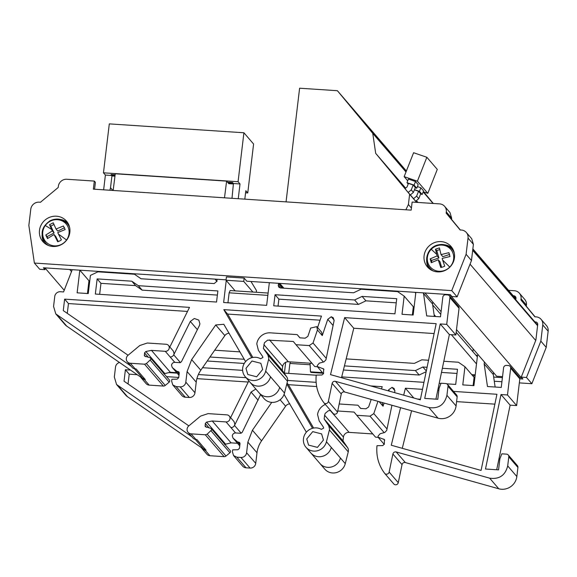 <?xml version="1.0" encoding="UTF-8"?>
<svg xmlns="http://www.w3.org/2000/svg" width="577" height="577" viewBox="0 0 577 577"><rect width="100%" height="100%" fill="white"/><g stroke="black" fill="none" stroke-linecap="round" stroke-linejoin="round"><path stroke-width="0.87" d="M286.055 201.878L299.607 88.209L337.394 90.704L372.756 133.366L405.992 171.982M405.869 209.79L408.401 204.525L409.627 194.283L375.692 153.345L372.756 133.366M451.676 218.2L450.01 212.603L444.629 206.35A7.811 7.414 139.3 0 1 446.302 211.947L451.676 218.2L451.539 219.361L460.381 230.028M468.026 238.099L473.4 244.345L471.734 238.748L466.353 232.502A7.811 7.414 139.3 0 1 468.026 238.099L466.093 254.284L451.741 290.62L34.382 263.054L39.763 269.3L44.999 269.647L43.383 267.771L226.076 279.838M473.4 244.345L471.474 260.53L457.114 296.866L451.878 296.52L450.262 294.645L246.826 281.208L244.136 278.085L226.422 276.917L226.025 280.249L235.171 290.873M536.581 323.877A1.305 1.233 139.3 0 1 536.61 323.913L537.591 325.089A1.305 1.233 139.3 0 1 537.649 325.168M34.382 263.054L28.85 225.405L30.783 209.22A7.811 7.414 139.3 0 1 40.39 202.311L58.212 187.489L58.349 186.328A7.811 7.414 139.3 0 1 66.845 179.259L94.325 181.077L93.359 189.148L411.17 210.136L412.137 202.065L439.616 203.883A7.811 7.414 139.3 0 1 444.629 206.35M446.302 211.947L446.165 213.108L460.194 230.035A7.811 7.414 139.3 0 1 466.353 232.502M534.915 321.944A2.604 2.474 139.3 0 1 537.714 324.613L535.86 340.127L521.247 377.12L522.863 378.995L519.827 378.793M513.184 295.734L513.761 295.77A2.604 2.474 139.3 0 1 515.622 299.521M113.164 190.453L115.263 173.778L226.602 181.128L228.355 183.169L233.195 183.248M233.382 183.969L228.881 183.674M245.571 192.812L247.757 192.956L253.591 144.019L243.912 132.768L109.298 123.882L103.463 172.819L238.077 181.712L240.01 183.962L238.251 198.719M244.814 199.152L245.824 190.706L247.757 192.956M115.14 174.766L111.116 174.506L111.96 175.48L115.025 175.682M227.511 182.188L232.574 182.527L233.433 183.522L240.01 183.962M103.463 172.819L105.396 175.069L111.981 175.502L110.517 187.734L112.847 190.432M114.967 176.151L112.385 175.978L111.981 175.502M111.96 175.48L112.068 174.564M103.636 189.826L105.396 175.069M238.077 181.712L243.912 132.768M231.997 198.308L233.433 183.522M519.336 382.89L531.864 383.712L546.217 347.376L540.844 341.13L542.769 324.945A7.811 7.414 -40.7 0 0 541.103 319.348A7.811 7.414 -40.7 0 0 534.944 316.881L520.916 299.953L521.053 298.799A7.811 7.414 -40.7 0 0 519.379 293.195A7.811 7.414 -40.7 0 0 514.359 290.729L508.539 290.339M546.217 347.376L548.15 331.191A7.811 7.414 -40.7 0 0 546.484 325.594L541.103 319.348M520.916 299.953L526.289 306.207L526.426 305.045A7.811 7.414 -40.7 0 0 524.76 299.449L519.379 293.195M226.025 280.249L243.739 281.417L244.136 278.085M243.739 281.417L252.885 292.041M250.988 281.489L256.484 290.57L256.282 292.265M44.941 267.879L64.22 290.274M69.738 269.517L71.577 271.652M87.805 290.512L88.519 291.342M79.857 270.18L89.68 281.598M216.959 279.239L216.988 281.223L214.154 283.581L141.026 278.749L134.499 274.248L97.917 271.832L90.423 275.402L88.252 293.57L77.123 292.835L79.821 270.18M471.726 374.603L475.203 374.834M414.877 292.308L415.743 293.318M434.106 314.653L435.714 316.521M451.351 334.689L476.508 363.914M475.975 355.252L477.525 355.36L473.919 385.631L462.783 384.895L464.954 366.727L458.419 362.233L443.807 361.267M428.545 360.257L421.837 359.817L414.344 363.387L346.178 358.887M415.851 292.373L413.154 315.028L402.018 314.292L404.181 296.131L397.654 291.63L361.072 289.214L353.578 292.784L280.451 287.959L278.778 287.13L278.222 285.269L278.72 283.314M424.997 292.979L441.095 311.681M456.508 329.59L496.667 376.247L502.531 376.637M519.711 377.769L521.601 377.531M449.793 294.616L521.464 377.885M393.723 483.872A2.604 2.474 -40.7 0 0 398.274 482.668L402.039 464.615A2.604 2.474 -40.7 0 1 405.342 462.566L498.802 488.791A14.064 13.343 -40.7 0 0 516.841 476.537L507.702 465.92L508.784 456.833A2.604 2.474 -40.7 0 0 506.556 454.142L501.839 453.832L499.877 458.787L498.557 469.88L485.488 469.014L500.995 394.538L507.486 394.964L510.674 368.227A2.604 2.474 -40.7 0 0 508.445 365.537L506.426 365.4A2.604 2.474 -40.7 0 0 503.591 367.758L501.247 387.434L487.478 386.525L484.153 363.928L484.392 361.981M332.958 413.276A2.604 2.474 -40.7 0 0 337.509 412.065L341.267 394.012A2.604 2.474 -40.7 0 1 344.577 391.963L438.037 418.188A14.064 13.343 -40.7 0 0 456.075 405.934L446.93 395.317L448.012 386.237A2.604 2.474 -40.7 0 0 445.783 383.546L441.066 383.229L439.111 388.191L437.792 399.277L424.722 398.411L440.229 323.935L446.721 324.361L449.909 297.624A2.604 2.474 -40.7 0 0 447.68 294.934L445.653 294.797A2.604 2.474 -40.7 0 0 442.826 297.155L440.482 316.831L426.706 315.922L423.446 292.878M239.938 351.869L214.709 350.203M119.511 362.5A5.207 4.941 -40.7 0 0 115.523 367.044L114.333 377.041L116.561 384.498L191.852 436.746M188.845 425.855L124.041 381.202L125.404 369.727L130.503 370.066M168.614 372.583L177.125 373.146M198.351 374.545L246.09 377.704M248.831 380.885L230.612 417.604M235.546 432.945L230.901 427.55A3.65 3.462 -40.7 0 0 234.507 425.444L234.861 424.254L234.082 421.636L229.242 416.017A3.65 3.462 -40.7 0 0 226.898 414.863L208.073 413.615L200.565 416.104L188.802 425.891A4.688 4.45 -40.7 0 0 191.095 433.854L205.304 434.791L207.179 434.171L211.701 429.851L211.362 428.733L210.576 428.264L205.275 426.663L205.289 423.482L206.588 422.09L212.249 420.986L226.061 421.924A3.65 3.462 -40.7 0 0 229.242 416.017M241.193 433.212L234.507 425.444L251.074 392.057L255.849 389.035M260.689 394.43L242.189 432.375L240.645 433.277L235.69 432.952C233.822 433.01 232.69 433.954 232.293 435.779L232.964 438.015L239.758 445.913M239.765 445.855L233.296 438.347L237.674 441.982L239.693 442.545L240.025 443.663L239.469 448.329L237.904 449.743L232.654 449.858L232.423 451.805L233.534 455.534L236.88 457.186L240.934 457.453A5.207 4.941 -40.7 0 0 246.595 452.743L247.858 442.148L252.416 430.226L271.76 402.371M284.079 394.394L306.365 432.202M312.518 428.3L286.783 384.044M287.635 380.445L316.117 382.327M370.795 385.934L382.212 386.691L381.462 388.927M382.111 402.494L383.041 406.201L384.102 403.056M388.22 390.831L388.53 389.929L392.043 387.355L394.098 388.472L394.877 391.091L394.574 392.612M391.942 405.256L386.705 430.435L384.758 432.483L380.128 433.731L378.144 436.003L378.007 437.135L384.397 439.544L384.311 444.167L382.746 445.581L376.983 445.704C376.038 455.996 378.57 465.177 384.578 473.255A2.604 2.474 -40.7 0 0 389.136 472.051L392.894 453.991C393.435 452.368 394.531 451.683 396.197 451.942L489.657 478.167C499.256 479.509 505.272 475.426 507.702 465.92M473.19 348.97L472.873 351.645M316.203 375.216L284.396 373.11L285.687 362.291M209.985 357.012L244.244 359.269M242.628 370.355L202.556 367.708M442.343 368.285L457.503 369.287L455.7 384.426L446.8 383.835M440.979 383.453L439.212 383.337M423.951 382.327L341.714 376.896M344.44 365.89L415.375 370.578L422.869 367.001L427.081 367.282M400.575 407.679L391.264 445.228L481.074 470.428L496.927 394.271L453.515 391.401M422.487 389.352L405.4 388.22L403.684 395.166M438.845 390.434L437.748 390.362M72.233 269.683L63.564 291.94L60.419 291.731A5.207 4.941 -40.7 0 0 54.757 296.441L53.567 306.437L55.796 313.902L131.08 366.143M128.08 355.252L63.268 310.599L64.638 299.131L189.508 307.375L169.84 347.001M174.773 362.342L170.128 356.947A3.65 3.462 -40.7 0 0 173.735 354.841L174.095 353.651L173.316 351.04L168.477 345.414A3.65 3.462 -40.7 0 0 166.133 344.26L147.308 343.019L139.8 345.5L128.036 355.288A4.688 4.45 -40.7 0 0 130.33 363.25L144.538 364.195L146.414 363.568L150.936 359.247L150.597 358.129L149.804 357.661L144.51 356.059L144.524 352.879L145.822 351.487L151.484 350.39L165.289 351.321A3.65 3.462 -40.7 0 0 168.477 345.414M180.428 362.616L173.735 354.841L190.309 321.454L194.305 318.504L198.805 320.091L199.916 323.827L199.411 325.536L181.423 361.772L179.88 362.673L174.925 362.349C173.057 362.406 171.924 363.351 171.528 365.176L172.191 367.412L178.985 375.31M178.993 375.259L172.53 367.744L176.908 371.379L178.928 371.941L179.259 373.059L178.697 377.726L177.132 379.147L171.888 379.255L171.657 381.202L172.768 384.938L176.115 386.583L180.161 386.85A5.207 4.941 -40.7 0 0 185.823 382.14L187.085 371.545L191.651 359.622L215.711 324.966L223.811 324.288L245.593 361.599M251.752 357.704L223.804 309.64L321.447 316.088L317.588 327.527M312.006 363.33L288.334 361.772A5.207 4.941 -40.7 0 0 282.672 366.482L282.218 370.261L286.747 376.882A5.727 5.438 -40.7 0 1 287.49 381.26L284.504 393.045A11.98 11.367 -40.7 0 1 275.676 401.974A11.98 11.367 -40.7 0 1 264.064 398.584L245.239 376.716A11.98 11.367 -40.7 0 1 242.679 368.133A11.98 11.367 -40.7 0 1 260.559 358.743L262.888 357.516L262.65 356.521L258.409 350.333L256.794 343.906A12.499 11.857 -40.7 0 1 270.353 332.835L297.177 334.61L299.852 337.833L305.161 338.187L307.88 336.355L310.678 328.053L316.816 326.632L321.656 332.258L322.269 335.598L327.758 319.326L331.27 316.751L333.333 317.869L334.061 320.79L325.933 359.832L323.985 361.88L319.355 363.128L317.372 365.4L317.242 366.532L323.625 368.941L323.546 373.564L321.973 374.978L316.218 375.1C315.273 385.393 317.804 394.574 323.812 402.652A2.604 2.474 -40.7 0 0 328.371 401.448L332.128 383.388C332.662 381.765 333.766 381.08 335.432 381.339L428.891 407.564C438.491 408.913 444.506 404.83 446.93 395.317M269.344 282.701L266.646 305.348L223.631 302.507L226.249 280.509M138.314 285.687L217.868 290.945L216.541 302.045L95.342 294.039L97.145 278.9L131.78 281.187L138.314 285.687L142.13 290.123L135.602 285.622L100.961 283.336L99.655 294.32M396.738 298.691L394.935 313.823L273.729 305.817L275.056 294.717L354.61 299.975L362.104 296.398L396.738 298.691M330.498 374.632L420.308 399.832L436.162 323.668L344.635 317.624L330.498 374.632M464.954 366.727L474.092 377.351L473.111 385.573M404.181 296.131L413.327 306.748L412.346 314.977M507.486 394.964L516.631 405.588L519.819 378.844A2.604 2.474 -40.7 0 0 519.264 376.983L510.118 366.359M446.721 324.361L455.866 334.985L459.054 308.248A2.604 2.474 -40.7 0 0 458.499 306.38L449.353 295.756M227.944 302.795L229.134 292.82L230.136 290.541L268.11 293.051M116.561 384.498L125.699 395.122A10.415 9.881 -40.7 0 0 127.495 396.731L201.46 447.694A4.688 4.45 139.3 0 0 202.065 448.617L206.905 454.243A4.688 4.45 139.3 0 0 209.92 455.722L224.128 456.659A2.633 2.496 -40.7 0 0 226.004 456.039L207.179 434.171M188.088 432.375L192.927 437.993A4.688 4.45 -40.7 0 0 195.935 439.479L196.887 439.544L206.032 450.161L201.46 447.694M128.058 383.972L129.226 374.163L125.404 369.727M233.534 455.534L242.679 466.158A5.207 4.941 -40.7 0 0 246.026 467.803L236.88 457.186M402.277 448.322L411.589 410.766M413.824 398.015L405.4 388.22M417.488 399.039L420.431 399.234M456.587 401.621L494.871 404.152M55.796 313.902L64.934 324.519A10.415 9.881 -40.7 0 0 66.73 326.128L140.694 377.091A4.688 4.45 139.3 0 0 141.3 378.014L146.14 383.64A4.688 4.45 139.3 0 0 149.154 385.119L163.356 386.056A2.633 2.496 -40.7 0 0 165.238 385.436L146.414 363.568M127.315 361.772L132.155 367.39A4.688 4.45 -40.7 0 0 135.169 368.876L136.122 368.941L145.26 379.558L140.694 377.091M67.285 313.369L68.461 303.567L64.638 299.131M172.768 384.931L181.914 395.555A5.207 4.941 -40.7 0 0 185.253 397.207L176.115 386.583M396.24 302.838L365.919 300.833L358.425 304.411L278.871 299.153L278.042 306.106M278.871 299.153L275.056 294.717M341.505 377.719L353.773 328.241L344.635 317.624M353.773 328.241L434.106 333.549M229.134 292.82L267.836 295.374M129.226 374.163L137.218 374.697M166.522 376.63L178.733 377.437M196.901 378.635L248.269 382.032M244.266 363.46L207.201 361.007M426.165 371.689L419.19 375.014L343.423 370.008M457.013 373.442L441.484 372.417M68.461 303.567L187.496 311.429M217.37 295.092L142.13 290.123M211.103 430.911L229.927 452.779A1.565 1.486 -40.7 0 0 230.187 450.594L211.362 428.733M150.337 360.308L169.155 382.176A1.565 1.486 -40.7 0 0 169.422 379.998L150.597 358.129M310.044 363.2L310.469 371.819L311.01 372.439L323.005 373.232M310.469 371.819L322.471 372.612M310.123 364.758L289.899 363.423L290.563 361.916M88.649 283.444L89.363 284.273M424.095 255.741A15.622 14.822 -40.7 0 0 427.434 266.935A15.622 14.822 -40.7 0 0 443.547 271.067A15.622 14.822 -40.7 0 0 454.46 257.746A15.622 14.822 -40.7 0 0 451.12 246.552A15.622 14.822 -40.7 0 0 435.008 242.419A15.622 14.822 -40.7 0 0 424.095 255.741M426.677 260.566A15.622 14.822 -40.7 0 0 428.891 268.399M452.346 248.211A15.622 14.822 -40.7 0 0 444.932 244.857M39.481 230.338A15.622 14.822 -40.7 0 0 42.821 241.532A15.622 14.822 -40.7 0 0 58.933 245.665A15.622 14.822 -40.7 0 0 69.846 232.343A15.622 14.822 -40.7 0 0 66.506 221.15A15.622 14.822 -40.7 0 0 50.394 217.017A15.622 14.822 -40.7 0 0 39.481 230.338M42.063 235.164A15.622 14.822 -40.7 0 0 44.278 242.996M67.74 222.809A15.622 14.822 -40.7 0 0 60.325 219.455M454.243 252.856A14.584 13.834 -40.7 0 0 452 249.17L453.861 251.442M431.863 270.375L429.894 268.197A14.584 13.834 -40.7 0 0 433.204 270.959M69.629 227.453A14.584 13.834 -40.7 0 0 67.386 223.768L69.247 226.04M47.249 244.973L45.28 242.794A14.584 13.834 -40.7 0 0 48.598 245.557M416.702 202.368L413.55 198.697L416.623 196.144L418.772 198.639L420.698 193.771L418.549 191.268L414.401 189.84M416.623 196.144L418.549 191.268M420.626 193.959L422.155 194.485L419.465 191.362L414.481 189.653M412.404 193.223L410.37 194.918L411.675 196.526L410.319 194.954L413.399 192.393L415.325 187.518L413.168 185.022L408.437 183.392L407.023 186.984L404.989 188.672M410.319 194.954L408.17 192.451L411.25 189.898L413.168 185.022M411.25 189.898L413.399 192.393M415.245 187.713L416.774 188.239L414.084 185.116L406.987 182.671L408.177 184.056M432.678 304.952L440.77 314.357M456.191 332.265L477.352 356.853M206.032 450.161L205.08 450.096A4.688 4.45 139.3 0 1 202.065 448.617M145.26 379.558L144.315 379.5A4.688 4.45 139.3 0 1 141.3 378.014M372.778 433.933L349.099 432.368A5.207 4.941 -40.7 0 0 343.438 437.085L342.983 440.864L347.513 447.485A5.727 5.438 -40.7 0 1 348.256 451.856L345.27 463.648A11.98 11.367 -40.7 0 1 336.441 472.577A11.98 11.367 -40.7 0 1 324.829 469.188L306.012 447.319A11.98 11.367 -40.7 0 1 303.452 438.736A11.98 11.367 -40.7 0 1 321.324 429.346L323.661 428.12L323.416 427.124L319.182 420.929L317.559 414.502A12.499 11.857 -40.7 0 1 325.341 404.441M306.012 447.319A11.98 11.367 -40.7 0 0 317.617 450.709A11.98 11.367 -40.7 0 0 326.445 441.78L329.568 429.266L328.695 425.617L324.166 418.996L324.613 415.216L325.19 413.377L328.371 410.737L330.585 410.521M337.733 410.997L354.062 412.072L356.737 415.303L370.008 416.176L373.802 413.608L377.949 401.325M371.184 399.428L368.645 406.958L365.933 408.79L360.618 408.437L357.942 405.213L339.197 403.972M323.437 440.056L317.437 447.377L308.58 445.112L306.74 438.953L312.734 431.625L321.598 433.897L323.437 440.056M357.942 405.213L360.726 408.444M245.239 376.716A11.98 11.367 -40.7 0 0 256.852 380.106A11.98 11.367 -40.7 0 0 265.68 371.177L268.803 358.67L267.923 355.014L263.393 348.4L264.425 342.781L267.605 340.134L293.296 341.469L295.972 344.7L309.243 345.58L313.037 343.005L317.429 329.979L322.269 335.598M316.816 326.632L317.429 329.979M262.672 369.453L256.671 376.781L247.807 374.509L245.968 368.35L251.969 361.022L260.833 363.294L262.672 369.453M297.177 334.61L299.961 337.841M449.764 267.064A13.516 12.824 -40.7 0 0 451.957 251.017A13.516 12.824 -40.7 0 0 436.919 245.752A13.516 12.824 -40.7 0 0 431.257 249.293A13.516 12.824 -40.7 0 0 429.064 265.333A13.516 12.824 -40.7 0 0 444.095 270.606A13.516 12.824 -40.7 0 0 449.764 267.064A22.921 0.649 -135.6 0 0 442.66 260.076L444.694 266.177L442.783 267.028L440.77 267.476L438.231 259.729L431.279 262.701L430.175 258.871L437.121 255.899L435.491 249.199L439.414 247.901L441.044 254.601L448.899 252.676L450.002 256.505L442.155 258.431L442.66 260.076M66.528 240.018A13.516 12.824 -40.7 0 0 66.146 223.963A13.516 12.824 -40.7 0 0 50.336 221.171A13.516 12.824 -40.7 0 0 45.266 225.535A13.516 12.824 -40.7 0 0 45.648 241.583A13.516 12.824 -40.7 0 0 61.458 244.374A13.516 12.824 -40.7 0 0 66.528 240.018A22.921 1.789 -144.3 0 0 58.493 234.147L61.414 239.873L59.655 241.006L57.714 241.763L54.036 234.493L47.509 238.582L45.792 235.005L52.319 230.915L49.535 224.698L53.235 222.809L56.019 229.026L63.448 225.989L65.158 229.567L57.736 232.603L58.493 234.147M413.601 152.717L404.145 176.649L417.395 181.207L426.85 157.276L413.601 152.717M417.395 181.207L427.831 193.331L437.287 169.393L426.85 157.276M423.237 191.752L427.831 193.331M404.145 176.649L407.723 180.81M58.234 241.604L55.825 236.577L54.036 234.493M56.019 229.026L57.808 231.11L64.501 227.691M53.986 224.547A10.155 9.636 -40.7 0 0 52.637 225.124A10.155 9.636 -40.7 0 0 50.877 226.256L49.535 224.698M45.792 235.005L47.134 236.563L54.108 233L50.877 226.256M47.134 236.563A10.155 9.636 -40.7 0 0 47.776 238.395M441.614 267.339L440.02 261.807L438.231 259.729M441.044 254.601L442.84 256.678L449.627 254.428M439.789 249.617A10.155 9.636 -40.7 0 0 438.729 249.906A10.155 9.636 -40.7 0 0 436.825 250.75L435.491 249.199M430.175 258.871L431.517 260.429L438.909 257.977L436.825 250.75M431.517 260.429A10.155 9.636 -40.7 0 0 431.863 262.412M422.155 194.485L423.568 190.9L420.878 187.777L417.431 186.587M416.774 188.239L418.195 184.647L415.505 181.524L408.408 179.086L406.987 182.671M52.319 230.915L54.108 233M437.121 255.899L438.909 257.977M295.972 344.7L314.79 366.568L317.415 366.741M263.393 348.4L282.218 370.261M252.849 357.452L227.619 314.076L320.069 320.185M356.737 415.303L375.562 437.171L378.18 437.344M324.166 418.996L342.983 440.864M313.614 428.055L288.392 384.679L316.672 386.547M143.082 378.736L134.52 368.79M203.847 449.339L195.286 439.385M414.084 185.116L415.505 181.524M419.465 191.362L420.878 187.777M415.7 201.2L418.772 198.639M515.896 298.915L515.138 298.006A1.305 1.233 139.3 0 0 515.124 297.984A1.305 1.233 139.3 0 1 515.124 297.984L472.859 248.882M289.899 363.423L288.709 373.398M163.767 373.846L170.302 372.252L176.735 372.692M169.155 382.176L165.238 385.436M224.532 444.449L231.074 442.855L237.5 443.295M229.927 452.779L226.004 456.039M170.302 372.252L151.484 350.39M231.074 442.855L212.249 420.986M365.919 300.833L362.104 296.398M354.61 299.975L358.425 304.411M131.78 281.187L135.602 285.622M100.961 283.336L97.145 278.9M282.11 288.067L278.402 283.754M434.366 316.427L432.534 303.949L423.388 293.332M432.534 303.949L432.764 302.002M455.866 334.985L449.368 334.559L440.229 323.935M435.916 399.154L449.368 334.559M456.075 405.934L457.157 396.853A2.604 2.474 -40.7 0 0 456.602 394.993L447.456 384.369M317.242 366.532L323.495 373.802M334.141 320.076L331.27 316.751M227.619 314.076L223.804 309.64M229.112 333.254A5.207 4.941 -40.7 0 0 224.857 335.59L215.711 324.966M185.253 397.207L189.306 397.474A5.207 4.941 -40.7 0 0 194.968 392.757L196.23 382.162A26.044 24.703 -40.7 0 1 200.796 370.239L224.857 335.59M176.908 371.379L179.144 373.983M87.452 293.513L88.966 280.768M426.309 370.997L422.869 367.001M415.375 370.578L419.19 375.014M495.131 387.03L493.299 374.552L484.153 363.928M493.299 374.552L493.53 372.605M516.631 405.588L510.133 405.155L500.995 394.538M496.689 469.757L510.133 405.155M516.841 476.537L517.922 467.457A2.604 2.474 -40.7 0 0 517.367 465.589L508.229 454.972M378.007 437.135L384.26 444.405M394.906 390.679L392.043 387.355M288.392 384.679L287.021 383.092M289.878 403.857A5.207 4.941 -40.7 0 0 285.622 406.194L280.09 399.76M246.026 467.803L250.072 468.07A5.207 4.941 -40.7 0 0 255.734 463.36L256.996 452.765A26.044 24.703 -40.7 0 1 261.561 440.842L285.622 406.194M237.674 441.982L239.917 444.586M472.65 375.677L475.087 375.836M493.667 377.069L502.416 377.647M470.031 264.165L535.723 340.48M362.515 120.773L376.384 137.514L362.414 120.874M354.631 111.267L342.118 96.388L354.631 111.267M367.975 127.128L381.851 143.861L367.874 127.221M360.091 117.614L347.578 102.735L360.091 117.614M373.442 133.475L387.311 150.208L373.341 133.568M365.558 123.961L353.045 109.082L365.558 123.961M378.901 139.822L392.778 156.555L378.8 139.922M371.018 130.308L358.505 115.436L371.018 130.308M384.369 146.169L398.238 162.909L384.268 146.269M376.485 136.655L363.972 121.783L376.485 136.655M389.828 152.516L403.705 169.256L389.727 152.616M381.952 143.009L369.431 128.13L381.952 143.009M406.006 171.932L395.195 158.963M395.295 158.863L400.662 165.31M387.412 149.356L374.899 134.477L387.412 149.356M400.755 165.21L406.114 171.672M392.879 155.703L380.358 140.824L392.879 155.703M406.121 171.657L401.275 165.808L406.179 171.506M398.339 162.05L385.825 147.171L398.339 162.05M423.208 191.809L425.559 194.644L423.179 191.881M403.806 168.397L391.285 153.518L403.806 168.397M423.41 191.809L431.026 200.991L423.215 191.795M406.273 171.268L396.752 159.865L406.309 171.174M433.284 203.465L423.706 191.91L433.269 203.465M433.139 203.45L423.439 191.824M406.316 171.16L402.219 166.219L406.367 171.037M408.17 192.451L397.762 179.959M397.863 179.858L403.229 186.306M389.922 170.28L377.408 155.401L389.922 170.28M403.33 186.205L405.213 188.484M415.728 201.171L416.724 202.368L415.743 201.164M413.55 198.697L410.362 194.918M395.382 176.627L382.868 161.748L395.382 176.627M415.851 201.077L416.933 202.383M405.227 188.477L403.842 186.811L405.256 188.448M400.849 182.974L388.335 168.095L400.849 182.974M417.171 202.397L415.981 200.962L417.149 202.397M416.955 202.383L415.866 201.063M405.436 188.304L393.795 174.442L405.573 188.189M416.01 200.94L417.265 202.404M416.212 200.774L417.243 202.015L416.19 200.796M404.722 187.143L405.602 188.16L404.722 187.143M416.327 200.673L417.791 202.44M417.597 202.426L416.219 200.767M417.813 202.44L416.342 200.666L417.899 202.448M535.131 316.874L526.289 306.207M531.864 383.712L526.491 377.466L540.844 341.13M44.739 267.865L44.999 269.647M94.325 181.077L95.4 182.325L94.578 189.227M110.517 187.734L109.897 190.237M228.78 183.666L228.355 183.169M473.789 379.875L474.597 379.933M494.28 381.231L501.925 381.736M521.247 377.12L526.491 377.466M451.741 290.62L457.114 296.866M466.093 254.284L471.474 260.53M446.165 213.108L451.539 219.361M423.165 191.932L433.075 203.45M406.374 171.001L337.394 90.704M375.692 153.345L405.638 188.131M416.392 200.63L417.957 202.448M416.58 202.361L409.627 194.283M408.401 204.525L411.423 208.03M226.602 181.128L224.496 197.81M536.596 323.892L472.758 249.726L536.61 323.913M548.15 331.191L542.769 324.945M526.426 305.045L521.053 298.799M214.976 279.109L216.959 281.403M279.758 283.386L283.884 288.183M519.819 378.844L510.674 368.227M459.054 308.248L449.909 297.624M127.495 396.731L118.35 386.114M195.935 439.479L191.095 433.854M230.901 427.55L226.061 421.924M498.802 488.791L489.657 478.167M66.73 326.128L57.585 315.511M135.169 368.876L130.33 363.25M170.128 356.947L165.289 351.321M438.037 418.188L428.891 407.564M224.128 456.659L205.304 434.791M163.356 386.056L144.538 364.195M205.08 450.096L209.92 455.722M144.315 379.5L149.154 385.119M310.852 452.938A11.98 11.367 -40.7 0 0 322.464 456.335A11.98 11.367 -40.7 0 0 331.285 447.399L326.445 441.78M319.99 463.562A11.98 11.367 -40.7 0 0 331.602 466.952A11.98 11.367 -40.7 0 0 340.43 458.023L331.285 447.399M348.256 451.856L329.438 429.988M347.513 447.485L328.695 425.617M387.008 428.949L373.802 413.608M384.174 432.642L370.008 416.176M250.079 382.342A11.98 11.367 -40.7 0 0 261.691 385.732A11.98 11.367 -40.7 0 0 270.519 376.803L265.68 371.177M259.224 392.959A11.98 11.367 -40.7 0 0 270.837 396.356A11.98 11.367 -40.7 0 0 279.665 387.419L270.519 376.803M287.49 381.26L268.666 359.392M286.747 376.882L267.923 355.014M326.243 358.353L313.037 343.005M323.408 362.039L309.243 345.58M436.71 254.363A22.921 0.649 -135.6 0 0 431.257 249.293M51.656 229.487A22.921 1.789 -144.3 0 0 45.266 225.535M288.334 361.772L269.509 339.903M282.672 366.482L263.848 344.613M284.504 393.045L279.665 387.419M349.099 432.368L330.275 410.499M343.438 437.085L324.613 415.216M345.27 463.648L340.43 458.023M472.851 248.925L515.888 298.922M472.859 248.889L515.138 298.006M164.647 373.355L145.822 351.487M148.354 357.329L144.524 352.879M145.685 356.709L144.264 355.057M225.412 443.958L206.588 422.09M209.119 427.925L205.289 423.482M206.458 427.312L205.03 425.66M278.222 285.269L280.537 287.959M457.157 396.853L448.012 386.237M344.577 391.963L335.432 381.339M341.267 394.012L332.128 383.388M337.509 412.065L328.371 401.448M323.949 369.612L323.012 368.523M333.08 325.507L327.758 319.326M200.796 370.239L191.651 359.622M196.23 382.162L187.085 371.545M194.968 392.757L185.823 382.14M189.306 397.474L180.161 386.85M179.259 373.009L177.918 371.444M197.363 329.647L190.309 321.454M517.922 467.457L508.784 456.833M405.342 462.566L396.197 451.942M402.039 464.615L392.894 453.991M398.274 482.668L389.136 472.051M384.715 440.215L383.777 439.126M389.641 391.228L388.53 389.929M379.132 401.657L383.041 406.201M261.561 440.842L252.416 430.226M256.996 452.765L247.858 442.148M255.734 463.36L246.595 452.743M250.072 468.07L240.934 457.453M240.032 443.605L238.683 442.047M258.128 400.25L251.074 392.057M513.761 295.77L515.997 298.374M472.693 250.303L537.584 325.695M472.758 249.769L537.591 325.089M452 249.17C447.896 244.828 442.876 243.508 436.948 245.196C427.348 247.944 423.266 261.129 429.894 268.197M67.386 223.768C62.525 218.82 56.806 217.789 50.221 220.681C41.45 226.754 39.806 234.125 45.28 242.794M333.044 413.377L323.899 402.76M393.81 483.98L384.664 473.364M279.246 283.35L283.372 288.147"/></g></svg>
